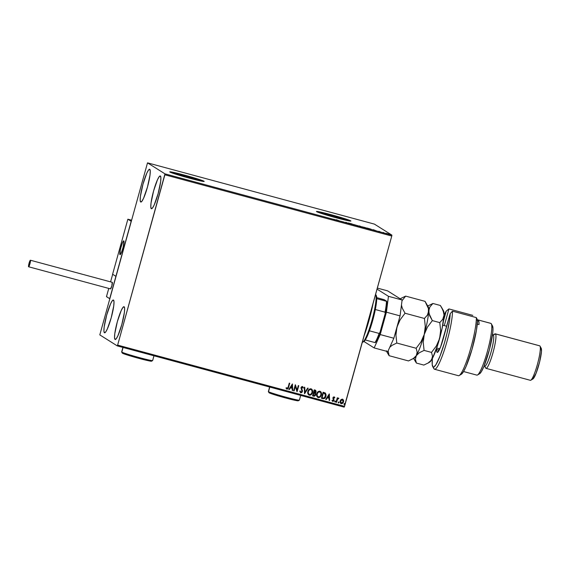 <?xml version="1.0" encoding="UTF-8"?>
<svg xmlns="http://www.w3.org/2000/svg" width="570" height="570" viewBox="0 0 570 570"><rect width="100%" height="100%" fill="white"/><g stroke="black" fill="none" stroke-linecap="round" stroke-linejoin="round"><path stroke-width="0.85" d="M198.139 179.849A11.756 0.534 -164.5 0 1 198.246 179.963A11.756 0.534 -164.5 0 1 187.623 177.569A11.756 0.534 -164.5 0 1 175.688 173.786L185.364 175.838L198.225 179.985L188.47 177.797L175.688 173.786A11.756 0.534 -164.5 0 1 175.581 173.679A11.756 0.534 -164.5 0 1 186.205 176.073A11.756 0.534 -164.5 0 1 198.139 179.849L198.139 179.849M344.857 219.457A11.756 0.534 -164.5 0 1 344.964 219.564A11.756 0.534 -164.5 0 1 334.341 217.17A11.756 0.534 -164.5 0 1 322.406 213.394L332.075 215.446L344.943 219.585L335.181 217.405L322.406 213.394A11.756 0.534 -164.5 0 1 322.299 213.28A11.756 0.534 -164.5 0 1 332.923 215.674A11.756 0.534 -164.5 0 1 344.857 219.457L344.857 219.457M350.771 221.089A17.869 0.812 15.5 0 0 350.692 221.032L350.735 220.861A17.869 0.812 -164.5 0 1 350.899 221.032A17.869 0.812 -164.5 0 1 334.754 217.391A17.869 0.812 -164.5 0 1 316.621 211.648L336.036 217.74L350.871 221.06L344.073 218.46L331.32 214.769L319.948 211.947L316.621 211.648A17.869 0.812 -164.5 0 1 316.457 211.477A17.869 0.812 -164.5 0 1 332.602 215.118A17.869 0.812 -164.5 0 1 350.735 220.861L350.692 221.032A17.869 0.812 15.5 0 0 333.507 215.546A17.869 0.812 15.5 0 0 316.535 211.591M204.053 181.481A17.869 0.812 15.5 0 0 203.974 181.424L204.024 181.253A17.869 0.812 -164.5 0 1 204.181 181.424A17.869 0.812 -164.5 0 1 188.036 177.783A17.869 0.812 -164.5 0 1 169.903 172.04L185.948 177.206L204.153 181.452L197.355 178.852L184.602 175.161L173.23 172.34L169.903 172.04A17.869 0.812 -164.5 0 1 169.739 171.869A17.869 0.812 -164.5 0 1 185.884 175.51A17.869 0.812 -164.5 0 1 204.024 181.253L203.974 181.424A17.869 0.812 15.5 0 0 186.789 175.945A17.869 0.812 15.5 0 0 169.824 171.983M140.683 202.001L140.17 200.213L140.427 196.215L142.97 184.245L146.832 173.102L148.549 170.017L149.746 169.311A16.979 2.537 105.1 0 1 147.566 186.696A16.979 2.537 105.1 0 1 140.79 202.051A16.979 2.537 105.1 0 1 140.683 202.001A16.979 2.537 105.1 0 1 142.871 184.623A16.979 2.537 105.1 0 1 149.639 169.269A16.979 2.537 105.1 0 1 149.746 169.311L150.259 171.1L150.01 175.097L147.459 187.067L143.597 198.21L141.887 201.296L140.683 202.001M115.047 339.435L114.534 337.654L114.791 333.649L117.342 321.68L121.203 310.536L122.913 307.451L124.117 306.753A16.979 2.537 105.1 0 1 121.93 324.131A16.979 2.537 105.1 0 1 115.154 339.485A16.979 2.537 105.1 0 1 115.047 339.435A16.979 2.537 105.1 0 1 117.235 322.057A16.979 2.537 105.1 0 1 124.004 306.703A16.979 2.537 105.1 0 1 124.117 306.753L124.63 308.534L124.374 312.538L121.823 324.508L117.962 335.644L116.252 338.73L115.047 339.435M104.424 332.745L103.911 330.963L104.167 326.959L106.711 314.989L110.573 303.846L112.29 300.761L113.487 300.062A16.979 2.537 105.1 0 1 111.307 317.44A16.979 2.537 105.1 0 1 104.531 332.794A16.979 2.537 105.1 0 1 104.424 332.745A16.979 2.537 105.1 0 1 106.611 315.367A16.979 2.537 105.1 0 1 113.38 300.012A16.979 2.537 105.1 0 1 113.487 300.062L114 301.844L113.751 305.848L111.2 317.818L107.338 328.961L105.628 332.039L104.424 332.745M151.307 208.691L150.793 206.903L151.05 202.906L153.601 190.936L157.463 179.792L159.173 176.707L160.377 176.002A16.979 2.537 105.1 0 1 158.189 193.38A16.979 2.537 105.1 0 1 151.413 208.734A16.979 2.537 105.1 0 1 151.307 208.691A16.979 2.537 105.1 0 1 153.494 191.306A16.979 2.537 105.1 0 1 160.263 175.952A16.979 2.537 105.1 0 1 160.377 176.002L160.89 177.79L160.633 181.787L158.082 193.757L154.221 204.901L152.511 207.986L151.307 208.691M164.873 174.791L391.768 236.044L344.536 406.36L117.634 345.107L164.873 174.791L164.987 173.857L147.516 162.856L374.419 224.11L391.889 235.111L164.987 173.857L147.516 162.856L99.807 334.889L117.278 345.89L344.18 407.144L391.768 236.044L391.889 235.111L374.419 224.11L147.516 162.856L99.807 334.889L117.278 345.89L117.634 345.107L164.987 173.857L391.889 235.111L391.768 236.044L164.873 174.791M341.06 399.541L340.183 400.981L340.176 402.584L340.867 403.546L342.036 403.688L343.332 402.463L343.596 400.411L342.684 399.207L341.06 399.541L340.183 400.981L341.238 403.703L343.553 401.893L343.539 400.204L342.506 399.15L341.06 399.541M336.058 402.221L336.514 402.342L337.568 399.093L338.865 398.323L338.259 398.081L337.554 398.594L337.732 397.945L337.276 397.817L336.058 402.221L336.514 402.342L337.411 399.37L338.865 398.323L337.554 398.594L337.732 397.945L337.276 397.817L336.058 402.221L336.514 402.342L336.058 402.206M334.113 396.884L333.343 397.091L332.88 397.981L333.521 400.539L331.989 400.56L332.766 401.415L334.013 400.625L333.365 398.01L333.92 397.418L334.455 398.052L334.569 397.226L334.113 396.884L332.916 397.803L333.621 400.304L332.866 400.86L332.367 400.226L331.989 400.56L332.766 401.415L334.091 400.404L333.386 397.903L333.992 397.433L334.455 398.052L334.825 397.746L334.198 396.905M325.149 392.937L323.105 392.253L321.43 398.273L324.416 398.551L325.52 397.354L326.09 395.48L325.52 393.243L323.105 392.253L321.43 398.273L322.82 398.644C324.472 398.857 325.506 398.088 325.919 396.328L325.128 392.922M312.552 395.872L314.22 396.25L315.381 395.459L315.695 394.091L315.117 393.072L316.108 391.348L315.616 390.308L314.227 389.851L312.552 395.872L313.749 396.2L315.63 394.868L315.117 393.072L316.029 391.946L315.067 390.08L314.227 389.851L312.552 395.872M304.515 393.706L308.178 388.22L307.679 388.084L304.957 392.26L304.772 387.301L304.273 387.165L304.594 393.728L308.178 388.22L307.679 388.084L304.957 392.26L304.772 387.301L304.273 387.165L304.515 393.685M294.106 390.892L295.346 386.417L297.091 391.704L298.758 385.676L298.302 385.555L297.055 390.044L295.317 384.75L293.643 390.771L294.106 390.892L293.65 390.756L294.106 390.892L295.346 386.417L296.984 391.676L298.758 385.676L298.302 385.555L297.055 390.044L295.317 384.75L293.643 390.771L294.106 390.892M288.156 387.123L287.544 388.405L286.347 387.721L285.99 388.12L286.924 389.125L288.114 388.612L289.724 383.24L289.268 383.118L288.156 387.123L287.088 388.505L286.347 387.721L285.99 388.12L286.924 389.125L288.598 387.308L289.724 383.24L289.268 383.118L288.156 387.123M292.403 383.966L288.819 389.467L289.325 389.602L290.472 387.842L292.146 388.291L292.225 390.386L292.724 390.521L292.403 383.966L288.819 389.467L289.325 389.602L290.472 387.842L292.146 388.291L292.225 390.386L292.724 390.521L292.403 383.966M300.825 392.21L300.169 390.956L299.706 391.163L300.689 392.837L302.164 392.089L302.456 390.685L301.437 387.949L302.157 387.108L302.884 388.12L303.34 387.849L302.67 386.595L301.53 386.766L300.96 387.878L301.958 390.785L301.758 391.811L300.825 392.21L300.169 390.956L299.706 391.163L300.689 392.837L302.399 391.547L301.48 387.728L302.25 387.101L302.884 388.12L303.34 387.849L302.471 386.517L301.017 387.636L301.943 391.419L300.639 392.124M307.871 391.405L308.014 394.027L309.852 395.231L312.046 393.656L312.645 391.497L311.968 389.403L310.472 388.769L308.983 389.474L307.871 391.405C307.373 393.115 307.85 394.362 309.303 395.167C310.964 395.188 312.025 394.34 312.467 392.616C312.98 390.885 312.502 389.624 311.02 388.826C309.36 388.818 308.313 389.673 307.871 391.405M316.749 393.799L316.892 396.421L318.737 397.625L320.924 396.05L321.523 393.891L320.846 391.797L319.35 391.163L317.861 391.868L316.749 393.799C316.25 395.509 316.728 396.763 318.181 397.561C319.848 397.589 320.903 396.741 321.352 395.01C321.865 393.279 321.38 392.018 319.905 391.22C318.245 391.212 317.191 392.075 316.749 393.799M329.303 393.927L325.719 399.428L326.218 399.563L327.372 397.803L329.047 398.252L329.125 400.347L329.624 400.482L329.303 393.927L329.624 400.482L329.303 393.927L325.719 399.428L326.218 399.563L327.372 397.803L329.047 398.252L329.125 400.347L329.624 400.482L329.125 400.332L329.574 400.453L329.332 393.934M334.718 401.401L335.295 401.914L335.395 401.095L334.718 401.401L334.961 402.007L335.481 401.608L335.238 401.002L334.718 401.401L335.245 401.886L335.238 401.002M338.238 402.356L338.658 402.954L339 402.199L338.309 402.185L338.48 402.954L339.007 402.562L338.758 401.957L338.238 402.356L338.48 402.954M343.981 403.902L344.401 404.508L344.743 403.752L344.052 403.738L344.223 404.508L344.743 404.109L344.501 403.503L343.981 403.902L344.223 404.508M315.488 393.421L315.067 393.043L315.63 394.868L313.749 396.2L312.56 395.858L314.177 396.214L315.139 395.694L315.659 394.347L315.253 393.214M386.147 233.287L389.296 234.256L385.918 233.301M382.691 232.539L383.71 232.603L382.691 232.539M378.9 231.299L380.254 231.833L378.9 231.299M369.46 228.969L371.056 229.197L367.244 228.078L371.348 229.332L367.244 228.078L369.46 228.969M359.193 226.197L361.587 226.774L359.193 226.197M351.156 224.031L352.317 224.046L348.413 222.991L352.317 224.046L348.413 222.991L351.156 224.031M340.746 221.217L343.731 222.022L340.746 221.217M333.963 219.286L333.536 219.251M336.549 219.785L335.459 219.792L339.364 220.846L335.459 219.792L339.364 220.846L336.549 219.785M347.387 223.02L345.655 222.3L347.387 223.02M353.272 224.452L357.903 225.727L353.229 224.409M362.149 226.853L366.774 228.107L362.107 226.803M373.45 229.746L372.36 229.753L376.264 230.807L372.36 229.753L376.264 230.807L373.45 229.746M203.974 181.424L187.929 176.258L170.252 171.998M350.692 221.032L334.64 215.866L316.963 211.598M334.419 219.835L334.426 219.414M336.785 219.92L337.697 220.298L336.785 219.92M347.964 223.091L347.272 222.956M346.132 222.435L346.631 222.535M353.728 224.573L357.44 225.606L353.714 224.53L353.599 224.879M357.81 226.083L357.86 225.691M360.404 226.368L360.789 226.404M361.487 227.124L361.558 226.753M358.908 225.855L360.347 226.297L358.908 225.855M361.081 226.696L359.221 226.205L360.326 226.304M360.318 226.368L361.017 226.988M363.974 227.216L366.296 228.007L363.981 227.216M366.688 228.477L366.738 228.086M366.282 227.964L362.613 226.974L366.061 227.858L366.225 228.342M369.595 228.748L367.75 228.392L369.602 228.755M373.685 229.881L374.597 230.259L373.685 229.881M378.537 231.619L379 231.349M379.762 231.748L379.314 231.605M383.71 232.603L383.332 232.517L383.71 232.603M387.279 233.586L388.833 234.12L387.286 233.586M388.797 234.078L386.375 233.429L388.769 234.056L388.754 234.455M357.404 225.563L357.34 225.948M370.885 229.211L370.828 229.596M315.466 393.015L314.939 392.844M314.996 392.844L315.395 392.93M315.951 393.015L315.488 392.887M315.438 392.894L315.011 392.801M286.553 388.94L287.387 389.103L288.135 388.462L289.674 383.225L288.598 387.308L286.924 389.125M286.304 387.693L287.045 388.476L286.304 387.693M292.439 383.973L292.724 390.521L292.225 390.372L292.681 390.493L292.439 383.973M292.104 388.263L290.422 387.807L289.325 389.602L288.833 389.453L289.275 389.574L290.422 387.807L292.104 388.263M291.997 385.398L290.793 387.244L291.997 385.398L292.125 387.621L290.835 387.272L291.997 385.398M295.374 384.764L297.055 390.044L295.374 384.764M298.709 385.662L297.091 391.704L298.709 385.662M295.303 386.389L294.056 390.863L295.303 386.389M300.604 392.103L300.119 390.927L300.775 392.181M302.428 386.489L303.34 387.849L302.87 388.07L303.297 387.814L302.62 386.56M302.292 387.13L301.437 387.7L302.399 391.547L300.639 392.808L301.73 392.509L302.385 391.376L301.516 388.605M301.494 388.555L301.544 387.443L302.321 387.13M304.722 387.286L304.957 392.26L304.722 387.286M308.121 388.206L304.544 393.699L308.121 388.206M311.569 389.061L311.02 388.826M310.978 388.797C312.453 389.595 312.937 390.856 312.424 392.588L312.424 392.588C311.975 394.312 310.921 395.16 309.254 395.131L308.755 394.917M308.776 394.932L309.303 395.167M308.99 395.046L310.857 394.846L312.246 393.115L312.567 390.906L311.491 389.011M309.809 395.195L310.358 395.096M312.595 391.469L312.567 390.906M309.46 394.54L308.313 393.293L308.327 391.526L309.417 389.802L310.821 389.417C309.482 389.417 308.634 390.108 308.285 391.497L308.327 391.526C308.684 390.136 309.531 389.445 310.871 389.445L311.968 390.528L312.011 392.488L310.942 394.191L309.46 394.54C308.306 393.891 307.928 392.887 308.327 391.526L309.375 389.773L310.871 389.445C312.039 390.101 312.417 391.12 312.011 392.488C311.655 393.884 310.807 394.568 309.46 394.54L308.427 393.678L308.228 391.711M308.285 391.497C307.878 392.858 308.256 393.863 309.41 394.511M315.602 390.3L315.067 390.08M315.018 390.051L316.029 391.946L315.067 393.043L316.044 391.618L315.573 390.279M314.775 393.5L313.757 393.115L314.747 393.471L315.167 394.746L313.137 395.352L313.757 393.115L314.619 393.393M314.939 390.692L314.462 390.564L314.939 390.692M313.928 392.495L314.462 390.564L315.395 390.927L315.566 391.832L313.977 392.523L314.462 390.564L313.928 392.495M314.989 390.721L315.481 392.075L314.868 392.645L313.977 392.523L314.512 390.593L315.238 390.82M314.704 393.443L315.21 394.205L314.932 395.231L313.187 395.38L313.757 393.115L313.137 395.352L313.806 393.143L314.733 393.464M320.447 391.455L319.905 391.22M319.856 391.191C321.33 391.989 321.815 393.25 321.302 394.982L321.302 394.982C320.853 396.706 319.798 397.561 318.138 397.532L317.632 397.319M317.661 397.333L318.181 397.561M317.875 397.44L319.742 397.247L321.124 395.516L321.444 393.3L320.368 391.412M318.687 397.596L319.236 397.497M321.48 393.863L321.444 393.3M317.882 396.734L317.191 395.687L317.162 393.891L318.302 392.203L319.962 391.918L320.917 393.108L320.825 395.103L319.82 396.592L318.338 396.941C317.184 396.293 316.806 395.288 317.212 393.92C317.561 392.53 318.409 391.839 319.749 391.847L320.141 392.01L319.749 391.847C320.917 392.502 321.295 393.514 320.889 394.889C320.532 396.285 319.685 396.969 318.338 396.941L317.141 395.658L317.226 393.678L318.466 392.025L320.112 391.996M319.749 391.847L319.706 391.811C318.366 391.811 317.519 392.502 317.162 393.891C316.763 395.259 317.134 396.264 318.288 396.912M325.37 393.093L325.876 396.3C325.463 398.052 324.43 398.829 322.777 398.615L324.366 398.523L325.591 397.076L326.047 394.582L325.171 392.951M323.347 392.965L324.964 393.599L325.463 396.207L323.831 398.088L322.064 397.782L323.347 392.965L322.014 397.746L323.347 392.965L323.696 393.072L323.347 392.965M324.921 393.571L323.646 393.043L325.527 394.469L324.907 397.39L323.746 398.102L322.064 397.782L323.389 392.994L324.857 393.521M328.997 398.223L327.322 397.767L326.218 399.563L325.727 399.413L326.175 399.534L327.322 397.767L328.997 398.223M328.89 395.359L327.686 397.205L328.89 395.359L329.018 397.582L327.736 397.233L328.89 395.359M334.063 396.855L334.825 397.746L334.433 398.003L334.782 397.718L334.248 396.934M333.892 397.39L333.336 398.302L333.942 397.404L334.455 398.052M332.766 401.415L333.571 401.159L334.084 400.197L333.336 398.302L334.091 400.404L332.481 401.287M332.866 400.86L332.367 400.226M332.317 400.197L332.723 400.796M334.668 397.447L334.319 396.984M335.196 400.974L335.438 401.579L334.918 401.978L334.668 401.373M335.481 401.608L335.274 401.009M337.682 397.931L337.554 398.594L337.682 397.931M338.865 398.323L338.473 398.694L338.601 398.088M338.281 398.572L337.369 399.342L338.516 398.736M337.369 399.342L336.464 402.313L337.369 399.342M339.007 402.562L338.438 402.926L338.195 402.32M338.352 402.89L338.886 402.698L338.851 401.993M342.884 399.314L342.506 399.15M342.456 399.121L343.539 400.204L343.553 401.893L341.238 403.703L340.817 403.51L341.238 403.703M340.625 403.375L341.993 403.66L343.29 402.434L343.596 400.589L342.812 399.264M341.993 403.66L342.677 403.247M341.081 403.019L340.596 401.08L341.48 399.862L342.848 400.019L343.047 401.914L342.492 402.819L341.387 403.161L340.639 401.109L342.306 399.655L343.09 401.772L341.387 403.161L340.611 402.42L340.824 400.511L342.228 399.641M342.306 399.655L340.596 401.08L341.344 403.132M344.458 403.474L344.7 404.08L344.501 403.503M344.743 404.109L344.18 404.479L343.931 403.874M344.095 404.444L344.629 404.244L344.594 403.546M292.125 387.621L290.835 387.272L292.04 385.427L292.125 387.621M318.338 396.941L317.932 396.763M329.018 397.582L327.736 397.233L328.94 395.388L329.018 397.582M117.634 345.107L344.536 406.36L344.18 407.144L117.278 345.89L117.634 345.107M123.804 240.875A7.146 1.069 105.1 0 1 122.878 248.192A7.146 1.069 105.1 0 1 120.028 254.662A7.146 1.069 105.1 0 1 119.985 254.64L121.211 253.044L122.835 248.356L123.911 243.312L123.804 240.875L122.571 242.471L120.947 247.166L119.878 252.204L119.985 254.64A7.146 1.069 105.1 0 1 120.904 247.323A7.146 1.069 105.1 0 1 123.754 240.861A7.146 1.069 105.1 0 1 123.804 240.875M112.603 274.241L127.872 219.194L131.485 220.17L127.872 219.194L131.178 221.274L115.91 276.329L131.178 221.274L127.872 219.194L112.603 274.241L115.91 276.329L112.603 274.241M123.149 247.173L123.149 247.173A7.146 1.069 105.1 0 1 120.028 254.662A7.146 1.069 105.1 0 1 120.641 248.342A7.146 1.069 105.1 0 1 123.754 240.861A7.146 1.069 105.1 0 1 123.149 247.173L123.961 241.181L123.334 241.124L122.222 243.305L120.327 249.674L119.964 254.626L121.567 252.211L123.149 247.173M106.497 296.607L109.711 298.687L106.476 296.656L108.763 288.413L106.469 296.642L108.763 288.413M115.91 276.329L109.711 298.687L115.91 276.329L112.675 274.291L115.91 276.329M110.573 281.865L112.675 274.284M28.65 266.781L110.487 288.876A3.399 0.506 -74.9 0 0 110.509 288.883A3.399 0.506 -74.9 0 0 111.87 285.812A3.399 0.506 -74.9 0 0 112.304 282.335L30.417 260.233A3.399 0.506 105.1 0 1 29.975 263.711A3.399 0.506 105.1 0 1 28.621 266.781A3.399 0.506 105.1 0 1 28.6 266.767A3.399 0.506 105.1 0 1 29.041 263.297A3.399 0.506 105.1 0 1 30.395 260.226A3.399 0.506 105.1 0 1 30.417 260.233L112.304 282.335A3.399 0.506 -74.9 0 0 112.283 282.328A3.399 0.506 -74.9 0 0 112.261 282.328M28.6 266.767L29.961 263.782L30.417 260.233L29.063 263.219L28.6 266.767M110.487 288.876L111.848 285.891L112.197 282.342M387.586 290.857L402.107 299.998L400.062 315.887L393.856 338.245L387.792 351.605L374.148 347.921L363.938 341.494L374.148 347.921L387.792 351.605L393.856 338.245L380.211 334.562L374.148 347.921L380.211 334.562L386.41 312.196L380.211 334.562L393.856 338.245L400.062 315.887L386.41 312.196L400.062 315.887L402.107 299.998L388.462 296.315L386.41 312.196L388.462 296.315L377.048 289.125L388.462 296.315L402.107 299.998L387.586 290.857L377.333 288.085L387.586 290.857M373.072 303.44L372.424 306.617A35.739 5.337 -74.9 0 0 373.058 303.496M364.109 335.773A35.739 5.337 -74.9 0 0 372.424 306.617L368.17 323.368L364.073 335.873M375.901 295.032L376.72 298.666A24.125 3.605 -74.9 0 0 376.271 295.502A24.125 3.605 -74.9 0 0 375.972 295.167L375.901 295.032M362.777 342.185A25.023 3.741 105.1 0 1 362.292 342.335A25.023 3.741 -74.9 0 0 371.982 320.24A25.023 3.741 -74.9 0 0 375.601 294.32A25.023 3.741 105.1 0 1 375.673 294.426A25.023 3.741 105.1 0 1 372.288 319.136A25.023 3.741 105.1 0 1 362.777 342.185L363.845 341.558A24.125 3.605 -74.9 0 0 365.27 339.955L363.517 341.687M375.317 309.531L372.723 320.397L369.417 330.814A24.125 3.605 -74.9 0 0 375.317 309.531A24.125 3.605 -74.9 0 0 376.72 298.666A24.125 3.605 105.1 0 1 375.317 309.531L385.042 312.161L385.227 313.479L379.976 332.395L379.143 333.436L369.417 330.814A24.125 3.605 105.1 0 1 365.27 339.955A24.125 3.605 -74.9 0 0 369.417 330.814L379.143 333.436A24.125 3.605 105.1 0 1 374.989 342.577L375.345 342.613A23.591 3.527 -74.9 0 0 379.976 332.395L377.518 338.594L374.989 342.577A24.125 3.605 -74.9 0 0 379.143 333.436L379.976 332.395L385.227 313.479A23.591 3.527 -74.9 0 0 386.795 301.323L376.72 298.666L386.439 301.288A24.125 3.605 105.1 0 1 385.042 312.161A24.125 3.605 -74.9 0 0 386.439 301.288L386.716 303.625L385.227 313.479L385.042 312.161L375.317 309.531M365.27 339.955L374.989 342.577L365.27 339.955M376.699 297.611L384.194 299.692L386.795 301.323L384.194 299.692L376.699 297.611M434.504 369.246L458.387 375.694A32.169 4.802 -74.9 0 0 469.309 353.172A32.169 4.802 -74.9 0 0 476.349 317.604L452.466 311.156L450.214 313.664A30.381 4.539 105.1 0 1 442.961 347.743A30.381 4.539 105.1 0 1 433.072 366.98L434.304 369.161A32.169 4.802 -74.9 0 0 445.213 347.408A32.169 4.802 -74.9 0 0 452.466 311.156A32.169 4.802 105.1 0 1 445.426 346.724A32.169 4.802 105.1 0 1 434.504 369.246A32.169 4.802 105.1 0 1 434.304 369.161A32.169 4.802 105.1 0 1 433.606 367.921M490.635 323.347A26.804 4.004 105.1 0 1 490.991 323.439A26.804 4.004 -74.9 0 0 490.82 323.361L478.023 319.913A26.804 4.004 105.1 0 1 478.194 319.984L490.991 323.439L478.194 319.984A26.804 4.004 105.1 0 1 479.007 324.558L477.297 324.095L479.007 324.558L479.007 322.805L478.194 319.984L477.033 320.29M484.457 365.883L485.661 368.035A17.869 2.672 -74.9 0 0 485.889 368.291L484.671 366.132L485.889 368.291A17.869 2.672 105.1 0 1 485.498 367.6M493.036 335.089A16.081 2.401 105.1 0 1 493.242 335.146L495.43 333.885A17.869 2.672 -74.9 0 0 494.874 333.927L492.744 335.181M539.548 345.791A17.869 2.672 105.1 0 1 539.783 345.855A17.869 2.672 -74.9 0 0 539.669 345.805L495.316 333.835A17.869 2.672 105.1 0 1 495.43 333.885L539.783 345.855L495.43 333.885A17.869 2.672 105.1 0 1 493.128 352.182A17.869 2.672 105.1 0 1 486.003 368.341A17.869 2.672 105.1 0 1 485.889 368.291A17.869 2.672 -74.9 0 0 493.022 352.573A17.869 2.672 -74.9 0 0 495.43 333.885L493.242 335.146A16.081 2.401 -74.9 0 0 493.143 335.096L492.494 334.925M492.494 334.939L493.242 335.146L492.494 334.939M477.525 319.962A26.804 4.004 105.1 0 1 478.023 319.913M448.925 308.926L472.808 315.374L448.925 308.926L444.301 325.613L448.925 308.926L446.203 311.142L443.432 321.138L446.203 311.142L448.925 308.926M436.698 349.189L436.812 351.825L437.596 352.317L440.603 346.909L450.214 313.664L452.466 311.156L476.349 317.604L477.532 319.969L476.349 317.604A32.169 4.802 105.1 0 1 470.001 350.885A32.169 4.802 105.1 0 1 459.185 375.53L461.315 374.276A30.381 4.539 -74.9 0 0 471.411 351.391A30.381 4.539 -74.9 0 0 477.532 319.969L476.42 330.408L471.996 349.396L466.046 366.524L463.31 371.939L461.151 374.355M436.684 349.474A15.191 2.266 105.1 0 0 437.603 352.317A15.191 2.266 105.1 0 0 443.189 338.993L450.214 313.664L449.552 320.347L446.937 333.55L444.386 343.112L440.019 356.079L435.922 364.714L433.834 366.995L433.072 366.98L432.217 364.615L432.395 358.466A30.381 4.539 105.1 0 0 432.694 366.546A30.381 4.539 105.1 0 0 433.072 366.98L434.304 369.161A32.169 4.802 -74.9 0 1 433.905 368.705L432.694 366.546M444.023 315.388L446.203 311.142A30.381 4.539 105.1 0 0 444.023 315.388M463.553 371.533L476.848 375.124A26.804 4.004 -74.9 0 0 487.535 350.885A26.804 4.004 -74.9 0 0 490.991 323.439A26.804 4.004 105.1 0 1 491.326 323.817A26.804 4.004 105.1 0 1 487.699 350.286A26.804 4.004 105.1 0 1 477.51 374.989A26.804 4.004 105.1 0 1 476.677 375.053M492.216 325.62L492.979 328.249L492.801 332.41L489.488 349.417L483.859 366.596L481.208 371.925L479.634 373.735M479.22 373.877L478.864 373.792M438.993 350.464A13.402 2.002 105.1 0 1 438.936 350.08A13.402 2.002 -74.9 0 0 438.993 350.464M484.115 365.983L484.764 366.154A16.081 2.401 -74.9 0 0 491.176 351.612A16.081 2.401 -74.9 0 0 493.242 335.146A16.081 2.401 105.1 0 1 491.076 351.961A16.081 2.401 105.1 0 1 484.657 366.111M486.003 368.341L530.356 380.311A17.869 2.672 -74.9 0 0 537.481 364.152A17.869 2.672 -74.9 0 0 539.783 345.855A17.869 2.672 105.1 0 1 540.011 346.111A17.869 2.672 105.1 0 1 537.588 363.76A17.869 2.672 105.1 0 1 530.798 380.219A17.869 2.672 105.1 0 1 530.243 380.261M541.016 348.035L541.471 351.391L539.64 361.815L536.099 373.236L532.922 378.964A16.081 2.401 -74.9 0 0 539.042 364.144A16.081 2.401 -74.9 0 0 541.215 348.263L540.011 346.111M477.51 374.989L479.641 373.728A25.023 3.741 -74.9 0 0 489.146 350.678A25.023 3.741 -74.9 0 0 492.53 325.976L491.326 323.817M439.784 348.861L436.691 348.028L439.784 348.861M386.396 350.764L389.111 355.701L408.491 360.931L389.111 355.701L388.142 350.842L389.111 355.701L386.481 351.255M397.86 323.682L396.164 331.063L395.936 335.067L396.784 343.033L392.067 345.334L389.773 347.244L392.067 345.334L396.784 343.033L416.164 348.263L417.155 352.11L416.285 355.666A26.804 4.004 -74.9 0 0 424.251 334.433A26.804 4.004 -74.9 0 0 428.683 310.971A26.804 4.004 -74.9 0 0 428.205 306.781L425.021 301.338L405.641 296.108L400.917 298.416L405.641 296.108L425.021 301.338L428.462 308.641L428.319 313.108L427.429 315.075L424.429 318.466L405.049 313.236L402.349 308.327L401.451 305.064L402.349 308.327L405.049 313.236L424.429 318.466L425.277 326.439L424.251 334.433L421.03 341.786L416.164 348.263L396.784 343.033L395.936 335.067L396.955 327.066L400.183 319.713L405.049 313.236L400.183 319.713L398.309 323.29L395.993 330.415M402.014 300.725L405.641 296.108L402.014 300.725M426.538 303.81L428.462 308.641L428.683 310.971L427.429 315.075L424.429 318.466L425.277 326.439L424.251 334.433L421.03 341.786L416.164 348.263L417.155 352.11L416.285 355.666L413.207 358.63L408.491 360.931L414.39 357.946A26.804 4.004 -74.9 0 0 416.285 355.666L413.207 358.63M427.757 306.346L427.757 306.346A26.804 4.004 105.1 0 1 428.683 310.971L429.937 306.874L432.936 303.475L428.213 305.784L432.936 303.475L440.368 305.484L443.075 310.394L444.037 315.117L442.078 328.534L437.632 345.185L432.545 358.181L430.813 361.045L428.911 362.157M413.97 358.103L413.97 358.103A26.804 4.004 105.1 0 0 416.285 355.666L419.37 352.702L424.08 350.4L423.232 342.435L424.251 334.433L427.479 327.08L432.345 320.604L429.645 315.695L428.683 310.971A26.804 4.004 105.1 0 1 424.251 334.433A26.804 4.004 105.1 0 1 416.285 355.666L419.37 352.702L424.08 350.4L431.519 352.41L432.509 356.257L431.64 359.812A26.804 4.004 -74.9 0 0 439.605 338.58L436.385 345.933L431.519 352.41L432.509 356.257L432.352 358.088L430.35 361.387L427.97 363.14L429.744 362.093A26.804 4.004 -74.9 0 0 431.64 359.812L428.555 362.777L423.845 365.078L416.406 363.069L415.416 359.221L416.285 355.666L415.416 359.221L416.406 363.069L423.845 365.078L428.555 362.777M400.047 298.958L400.974 299.542M413.692 358.131L414.924 360.675L413.642 358.387M414.882 360.596L416.406 363.069L414.882 360.596M443.225 310.543L443.895 312.004L444.037 315.117A26.804 4.004 -74.9 0 0 443.56 310.921L441.85 307.878L443.816 312.788L444.037 315.117L442.783 319.214L439.784 322.613L440.631 330.579L439.605 338.58A26.804 4.004 -74.9 0 0 444.037 315.117L442.783 319.214L439.784 322.613L432.345 320.604L428.897 313.301L429.039 308.833L429.937 306.874L432.936 303.475L440.368 305.484L441.893 307.957M424.251 334.433L427.479 327.08L432.345 320.604L439.784 322.613L440.631 330.579L439.605 338.58L436.385 345.933L431.519 352.41L424.08 350.4L423.232 342.435L424.251 334.433M269.631 387.016L268.37 391.561A16.081 0.727 15.5 0 0 268.513 391.711A16.081 0.727 -164.5 0 1 268.377 391.597L268.997 392.694A15.191 0.691 15.5 0 0 269.133 392.801L268.513 391.711L269.802 387.066L268.513 391.711A16.081 0.727 15.5 0 0 284.836 396.877A16.081 0.727 15.5 0 0 299.371 400.154L300.689 395.402M299.221 400.005A16.081 0.727 -164.5 0 1 299.343 400.183A16.081 0.727 -164.5 0 1 284.487 396.784A16.081 0.727 -164.5 0 1 268.513 391.711L269.133 392.801A15.191 0.691 15.5 0 0 284.209 397.589A15.191 0.691 15.5 0 0 298.245 400.803L282.77 397.19L269.019 392.63M122.913 347.415L121.652 351.954A16.081 0.727 15.5 0 0 121.802 352.103A16.081 0.727 -164.5 0 1 121.659 351.989L122.286 353.087A15.191 0.691 15.5 0 0 122.415 353.193L121.802 352.103L123.084 347.458L121.802 352.103A16.081 0.727 15.5 0 0 138.118 357.276A16.081 0.727 15.5 0 0 152.653 360.546L153.971 355.794M152.511 360.397A16.081 0.727 -164.5 0 1 152.625 360.575A16.081 0.727 -164.5 0 1 137.769 357.176A16.081 0.727 -164.5 0 1 121.802 352.103L122.415 353.193A15.191 0.691 15.5 0 0 137.498 357.988A15.191 0.691 15.5 0 0 151.527 361.195L136.052 357.589L122.301 353.022M112.283 282.328L30.395 260.226M110.509 288.883L28.621 266.781M375.673 294.426L376.271 295.502M530.798 380.219L532.929 378.964M436.228 349.353L439.164 350.144M399.741 299.093L401.515 298.046M427.778 306.026L428.811 305.413M442.748 325.192L446.723 326.268M299.343 400.183L298.245 400.803M152.625 360.575L151.527 361.195"/></g></svg>
